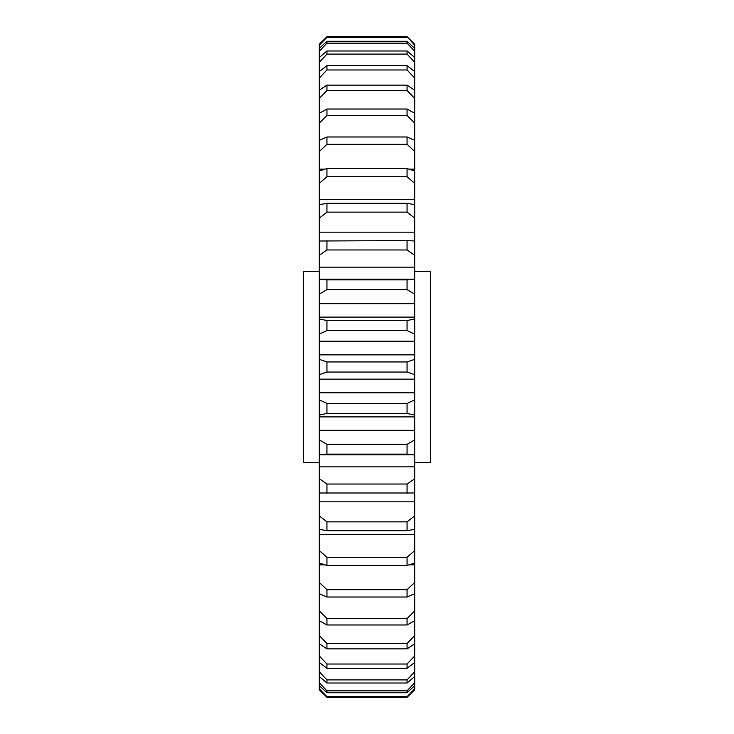 <?xml version="1.0" encoding="UTF-8"?>
<svg xmlns="http://www.w3.org/2000/svg" width="734" height="734" viewBox="0 0 734 734"><rect width="100%" height="100%" fill="white"/><g stroke="black" fill="none" stroke-linecap="round" stroke-linejoin="round"><path stroke-width="1.1" d="M319.308 271.617L303.408 271.617L303.408 462.383L319.308 462.383M414.692 271.617L430.592 271.617L430.592 462.383L414.692 462.383M414.692 62.216L407.058 54.105L326.942 54.105L319.308 62.216L319.308 71.528L326.942 65.684L407.058 65.684L414.692 71.528L414.692 51.206L407.058 43.168L326.942 43.168L319.308 51.206L319.308 57.491L326.942 50.985L407.058 50.985L414.692 57.491M414.692 682.794L414.692 676.509L407.058 683.015L326.942 683.015L319.308 676.509L319.308 682.794L326.942 690.832L407.058 690.832L414.692 682.794L414.692 685.666L407.058 692.722L326.942 692.722L319.308 685.666L319.308 688.831L326.942 696.667L407.058 696.667L414.692 688.831L414.692 685.666M407.058 683.015L407.058 679.895L414.692 671.784L414.692 662.472L407.058 668.316L326.942 668.316L319.308 662.472L319.308 671.784L326.942 679.895L326.942 683.015M407.058 679.895L326.942 679.895M326.942 361.954L326.942 372.046L319.308 374.652L319.308 379.148L414.692 379.148L414.692 374.652L407.058 372.046L407.058 361.954L414.692 359.348L414.692 354.852L319.308 354.852L319.308 359.348L326.942 361.954L407.058 361.954M407.058 372.046L326.942 372.046M407.058 37.333L326.942 37.333L319.308 45.169L319.308 48.334L326.942 41.278L407.058 41.278L414.692 48.334L414.692 45.169L407.058 36.7L414.692 44.205L407.058 36.7L326.942 36.7L326.942 37.333M407.058 43.168L407.058 41.278M326.942 41.278L326.942 43.168M407.058 69.978L326.942 69.978L319.308 78.043L319.308 90.218L326.942 85.135L407.058 85.135L414.692 90.218L414.692 78.043L407.058 69.978L407.058 65.684M326.942 65.684L326.942 69.978M407.058 90.539L326.942 90.539L319.308 98.42L319.308 113.284L326.942 109.027L407.058 109.027L414.692 113.284L414.692 98.42L407.058 90.539L407.058 85.135M326.942 85.135L326.942 90.539M407.058 115.458L326.942 115.458L319.308 123.037L319.308 140.341L326.942 136.983L407.058 136.983L414.692 140.341L414.692 123.037L407.058 115.458L407.058 109.027M326.942 109.027L326.942 115.458M409.067 169.159L414.692 169.159L414.692 151.507L407.058 144.341L326.942 144.341L319.308 151.507L319.308 169.159L324.933 169.159M407.058 144.341L407.058 136.983M326.942 136.983L326.942 144.341M407.058 176.738L326.942 176.738L319.308 183.362L319.308 199.354L414.692 199.354L414.692 183.362L407.058 176.738L407.058 168.572L414.692 170.985L414.692 169.159M319.308 183.362L319.308 170.985L326.942 168.572L407.058 168.572M326.942 168.572L326.942 176.738M407.058 212.135L326.942 212.135L319.308 218.126L319.308 232.183L414.692 232.183L414.692 218.126L407.058 212.135L407.058 203.29L414.692 204.713L414.692 199.354M319.308 218.126L319.308 204.713L326.942 203.29L407.058 203.29M326.942 203.29L326.942 212.135M407.058 249.973L326.942 249.973L319.308 255.23L319.308 267.148L414.692 267.148L414.692 255.23L407.058 249.973L407.058 240.596L414.692 241L414.692 232.183M319.308 255.23L319.308 241L407.058 240.596M326.942 240.596L326.942 249.973M407.058 289.664L326.942 289.664L319.308 294.095L319.308 303.674L414.692 303.674L414.692 294.095L407.058 289.664L407.058 279.883L414.692 279.269L414.692 267.148M319.308 267.148L319.308 279.269L326.942 279.883L407.058 279.883M326.942 279.883L326.942 289.664M407.058 330.566L326.942 330.566L319.308 334.117L319.308 341.209L414.692 341.209L414.692 334.117L407.058 330.566L407.058 320.556L414.692 318.932L414.692 317.106L319.308 317.106L319.308 318.932L326.942 320.556L407.058 320.556M326.942 320.556L326.942 330.566M407.058 413.444L326.942 413.444L319.308 415.068L319.308 416.894L414.692 416.894L414.692 415.068L407.058 413.444L407.058 403.434L414.692 399.883L414.692 392.791L319.308 392.791L319.308 399.883L326.942 403.434L407.058 403.434M326.942 403.434L326.942 413.444M414.692 466.852L414.692 454.731L407.058 454.117L326.942 454.117L319.308 454.731L319.308 478.77L326.942 484.027L407.058 484.027L414.692 478.77L414.692 466.852L319.308 466.852M407.058 454.117L407.058 444.336L414.692 439.905L414.692 430.326L319.308 430.326L319.308 439.905L326.942 444.336L407.058 444.336M326.942 444.336L326.942 454.117M414.692 478.77L414.692 493L319.308 493L319.308 515.874L326.942 521.865L407.058 521.865L414.692 515.874L414.692 501.817L319.308 501.817M407.058 493.404L407.058 484.027M326.942 484.027L326.942 493.404M414.692 515.874L414.692 529.287L407.058 530.71L326.942 530.71L319.308 529.287L319.308 550.638L326.942 557.262L407.058 557.262L414.692 550.638L414.692 534.646L319.308 534.646M407.058 530.71L407.058 521.865M326.942 521.865L326.942 530.71M414.692 550.638L414.692 563.015L407.058 565.428L326.942 565.428L319.308 563.015L319.308 582.493L326.942 589.659L407.058 589.659L414.692 582.493L414.692 564.841L409.067 564.841M407.058 565.428L407.058 557.262M326.942 557.262L326.942 565.428M407.058 597.017L326.942 597.017L319.308 593.659L319.308 610.963L326.942 618.542L407.058 618.542L414.692 610.963L414.692 593.659L407.058 597.017L407.058 589.659M326.942 589.659L326.942 597.017M407.058 624.973L326.942 624.973L319.308 620.716L319.308 635.58L326.942 643.461L407.058 643.461L414.692 635.58L414.692 620.716L407.058 624.973L407.058 618.542M326.942 618.542L326.942 624.973M407.058 648.865L326.942 648.865L319.308 643.782L319.308 655.957L326.942 664.022L407.058 664.022L414.692 655.957L414.692 643.782L407.058 648.865L407.058 643.461M326.942 643.461L326.942 648.865M407.058 668.316L407.058 664.022M326.942 664.022L326.942 668.316M407.058 692.722L407.058 690.832M326.942 690.832L326.942 692.722M407.058 696.667L407.058 697.3L414.692 689.795L407.058 697.3L326.942 697.3L319.308 689.795L326.942 697.3L326.942 696.667M326.942 36.7L319.308 44.205L326.942 36.7M324.933 564.841L319.308 564.841M414.692 44.205L414.692 45.169M414.692 48.334L414.692 51.206M414.692 71.528L414.692 78.043M414.692 90.218L414.692 98.42M414.692 113.284L414.692 123.037M414.692 140.341L414.692 151.507M414.692 170.985L414.692 183.362M414.692 204.713L414.692 218.126M414.692 241L414.692 255.23M414.692 279.269L414.692 294.095M414.692 317.106L414.692 303.674M414.692 318.932L414.692 334.117M414.692 354.852L414.692 341.209M414.692 359.348L414.692 374.652M414.692 392.791L414.692 379.148M414.692 399.883L414.692 415.068M414.692 430.326L414.692 416.894M414.692 439.905L414.692 454.731M414.692 501.817L414.692 493M414.692 534.646L414.692 529.287M414.692 564.841L414.692 563.015M414.692 582.493L414.692 593.659M414.692 610.963L414.692 620.716M414.692 635.58L414.692 643.782M414.692 655.957L414.692 662.472M414.692 671.784L414.692 676.509M414.692 688.831L414.692 689.795M319.308 45.169L319.308 44.205M319.308 689.795L319.308 688.831M319.308 685.666L319.308 682.794M319.308 676.509L319.308 671.784M319.308 662.472L319.308 655.957M319.308 643.782L319.308 635.58M319.308 620.716L319.308 610.963M319.308 593.659L319.308 582.493M319.308 563.015L319.308 550.638M319.308 529.287L319.308 515.874M319.308 493L319.308 478.77M319.308 454.731L319.308 439.905M319.308 416.894L319.308 430.326M319.308 415.068L319.308 399.883M319.308 379.148L319.308 392.791M319.308 374.652L319.308 359.348M319.308 341.209L319.308 354.852M319.308 334.117L319.308 318.932M319.308 303.674L319.308 317.106M319.308 294.095L319.308 279.269M319.308 232.183L319.308 241M319.308 199.354L319.308 204.713M319.308 169.159L319.308 170.985M319.308 151.507L319.308 140.341M319.308 123.037L319.308 113.284M319.308 98.42L319.308 90.218M319.308 78.043L319.308 71.528M319.308 62.216L319.308 57.491M319.308 51.206L319.308 48.334M407.058 54.105L407.058 50.985M326.942 50.985L326.942 54.105M414.692 279.149L319.308 279.149M414.692 454.851L319.308 454.851"/></g></svg>
